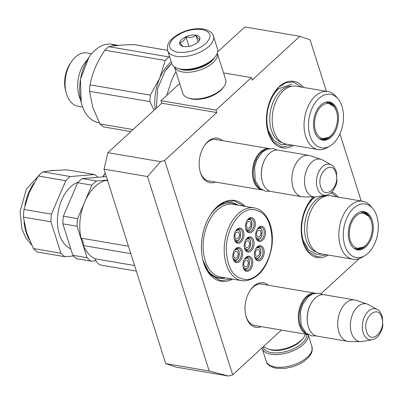 <?xml version="1.0" encoding="UTF-8"?>
<svg xmlns="http://www.w3.org/2000/svg" width="403" height="403" viewBox="0 0 403 403"><rect width="100%" height="100%" fill="white"/><g stroke="black" fill="none" stroke-linecap="round" stroke-linejoin="round"><path stroke-width="0.6" d="M326.41 91.32L310.068 39.801L299.837 36.315L252.132 80.116L251.341 77.628L216.003 110.069L216.794 112.563L164.671 160.424L232.682 374.825L281.43 330.062M359.234 258.63L320.984 293.747M339.915 133.882L361.209 201.011M222.441 140.627A22.588 14.276 99.7 0 0 207.772 141.675A22.588 14.276 99.7 0 0 204.447 145.604A22.588 14.276 99.7 0 0 200.054 171.376A22.588 14.276 99.7 0 0 215.388 182.03M261.255 326.626A22.588 14.276 -80.3 0 1 245.921 315.972A22.588 14.276 -80.3 0 1 250.313 290.2A22.588 14.276 -80.3 0 1 253.643 286.271A22.588 14.276 -80.3 0 1 268.312 285.223M232.692 279.113A40.95 25.883 -80.3 0 1 203.041 260.665A40.95 25.883 -80.3 0 1 211.001 213.953A40.95 25.883 -80.3 0 1 217.036 206.825A40.95 25.883 -80.3 0 1 245.089 206.366M328.359 255.064A33.751 21.329 -80.3 0 1 302.542 240.651A33.751 21.329 -80.3 0 1 309.101 202.145A33.751 21.329 -80.3 0 1 313.317 196.996M331.881 192.03A33.751 21.329 -80.3 0 1 338.238 197.097M293.565 145.367A33.751 21.329 -80.3 0 1 267.743 130.955A33.751 21.329 -80.3 0 1 274.307 92.453A33.751 21.329 -80.3 0 1 279.279 86.58A33.751 21.329 -80.3 0 1 303.439 87.406M147.538 176.554L209.222 371.012L228.622 376.054L175.91 367.073L165.678 363.592L103.994 169.134L147.538 176.554L160.611 161.653L164.671 160.424M232.682 374.825L228.622 376.054M217.6 51.952L244.838 26.946L299.837 36.315M251.341 77.628L223.529 72.888M216.003 110.069L160.999 100.7L179.698 83.532M160.999 100.7L161.789 103.193L216.794 112.563M161.789 103.193L107.898 152.672L160.611 161.653M210.27 181.159A21.087 13.329 -80.3 0 1 209.041 181.043A21.087 13.329 -80.3 0 1 199.938 170.902M204.18 146.012A21.087 13.329 -80.3 0 1 207.021 142.722A21.087 13.329 99.7 0 1 216.124 139.458A21.087 13.329 99.7 0 1 217.323 139.755M263.189 284.352A21.087 13.329 -80.3 0 0 261.995 284.055A21.087 13.329 -80.3 0 0 252.893 287.319A21.087 13.329 99.7 0 0 250.046 290.608M245.805 315.499A21.087 13.329 99.7 0 0 254.908 325.634A21.087 13.329 99.7 0 0 256.137 325.755M238.238 205.198A38.25 24.175 -80.3 0 0 232.188 202.8A38.25 24.175 -80.3 0 0 215.681 208.719A38.25 24.175 99.7 0 0 210.522 214.683M202.83 259.819A38.25 24.175 99.7 0 0 219.343 278.211A38.25 24.175 99.7 0 0 225.841 277.949M103.994 169.134L107.898 152.672M165.678 363.592L209.222 371.012M274.126 92.725L278.901 87.108L285.929 82.711L293.142 82L301.877 87.139M291.999 145.1L282.06 147.06L273.294 141.886L267.678 130.693M210.804 214.245L216.809 207.142L225.428 201.747L234.289 200.875L244.082 206.195M231.685 278.941L220.683 280.72L209.872 274.307L202.981 260.444M331.185 192.684L336.676 196.83M326.798 254.797L316.854 256.751L308.094 251.578L302.477 240.389M308.92 202.422L313.489 196.996M207.842 180.746L262.232 190.014A21.001 13.274 99.7 0 1 253.613 180.705A21.001 13.274 -80.3 0 1 255.598 158.611A21.001 13.274 -80.3 0 1 269.28 148.611L214.9 139.342M259.9 188.327A20.402 12.891 99.7 0 1 254.424 180.458A20.402 12.891 -80.3 0 1 266.529 149.427M301.872 196.765L271.39 191.571A21.001 13.274 99.7 0 1 262.549 182.227A21.001 13.274 -80.3 0 1 262.207 181.033L262.111 180.665A20.402 12.891 -80.3 0 1 266.076 157.392L266.287 157.074A21.001 13.274 -80.3 0 1 278.448 150.173L308.925 155.367A21.001 13.274 -80.3 0 1 310.219 155.689L321.256 159.432A19.158 12.11 -80.3 0 1 322.607 160.031L331.337 164.908A15.732 9.944 99.7 0 0 319.665 170.106A15.732 9.944 99.7 0 0 317.352 188.191A15.732 9.944 99.7 0 0 326.183 195.183L316.325 196.891A19.158 12.11 99.7 0 1 314.849 197.012L303.197 196.886A21.001 13.274 99.7 0 1 301.872 196.765A21.001 13.274 99.7 0 1 293.031 187.42A21.001 13.274 -80.3 0 1 295.092 165.17A21.001 13.274 -80.3 0 1 308.925 155.367M262.207 181.033A21.001 13.274 -80.3 0 1 266.287 157.074M314.849 197.012A19.158 12.11 99.7 0 1 305.575 188.377A19.158 12.11 -80.3 0 1 307.872 167.28A19.158 12.11 -80.3 0 1 321.256 159.432M308.094 334.601A21.001 13.274 99.7 0 1 299.479 325.302A21.001 13.274 -80.3 0 1 301.464 303.207A21.001 13.274 -80.3 0 1 315.146 293.208L260.766 283.939M305.766 332.923A20.402 12.891 99.7 0 1 300.29 325.055A20.402 12.891 -80.3 0 1 312.396 294.024M347.739 341.361L317.262 336.167A21.001 13.274 99.7 0 1 308.421 326.823A21.001 13.274 -80.3 0 1 308.073 325.629L307.978 325.261A20.402 12.891 -80.3 0 1 311.947 301.988L312.159 301.671A21.001 13.274 -80.3 0 1 324.314 294.764L354.796 299.958A21.001 13.274 -80.3 0 1 356.086 300.285L367.123 304.028A19.158 12.11 -80.3 0 1 368.473 304.628L377.208 309.504A15.732 9.944 99.7 0 0 365.536 314.703A15.732 9.944 99.7 0 0 363.219 332.787A15.732 9.944 99.7 0 0 372.05 339.779L362.196 341.487A19.158 12.11 99.7 0 1 360.72 341.608L349.069 341.482A21.001 13.274 99.7 0 1 347.739 341.361A21.001 13.274 99.7 0 1 338.898 332.017A21.001 13.274 -80.3 0 1 340.963 309.766A21.001 13.274 -80.3 0 1 354.796 299.958M308.073 325.629A21.001 13.274 -80.3 0 1 312.159 301.671M360.72 341.608A19.158 12.11 99.7 0 1 351.441 332.974A19.158 12.11 -80.3 0 1 353.738 311.877A19.158 12.11 -80.3 0 1 367.123 304.028M167.678 50.602L171.708 63.316A23.999 11.752 -17.6 0 0 177.658 68.359L178.821 68.742A22.8 11.168 -17.6 0 0 181.471 69.387A22.8 11.168 -17.6 0 0 212.321 60.027A22.8 11.168 -17.6 0 0 214.779 57.332L215.509 56.349A23.999 11.752 -17.6 0 0 217.459 48.803L213.429 36.089C212.9 32.945 209.565 30.593 203.424 29.031C195.395 27.968 187.188 29.61 178.801 33.963C168.232 40.517 166.666 44.708 167.678 50.602A23.999 11.752 -17.6 0 0 176.418 56.324A23.999 11.752 -17.6 0 0 202.336 51.06A23.999 11.752 -17.6 0 0 213.429 36.089M177.658 68.359A23.999 11.752 -17.6 0 0 180.448 69.039A23.999 11.752 -17.6 0 0 212.92 59.186A23.999 11.752 -17.6 0 0 215.509 56.349M202.13 29.495C191.652 28.507 182.181 31.384 173.718 38.119C167.159 45.176 168.383 49.876 177.391 52.209C187.869 53.196 197.339 50.32 205.802 43.584C212.366 36.527 211.142 31.832 202.13 29.495M195.944 35.172A10.498 5.143 -17.6 0 0 182.272 39.026A10.498 5.143 -17.6 0 0 182.358 46.234A10.498 5.143 -17.6 0 0 183.577 46.531A10.498 5.143 -17.6 0 0 198.916 40.98A10.498 5.143 -17.6 0 0 195.944 35.172M198.598 41.378L199.727 39.303C198.941 39.519 197.672 38.194 195.908 35.323C193.087 37.414 189.778 37.958 185.974 36.96C184.423 40.376 182.383 42.25 179.854 42.582L182.932 46.395M185.974 36.96L188.957 46.355M195.908 35.323L198.024 41.988M306.688 334.369A22.8 11.168 162.4 0 1 302.159 343.235A22.8 11.168 162.4 0 1 271.31 352.595A22.8 11.168 162.4 0 1 262.968 347.018M253.714 325.342L308.104 334.606A23.999 11.752 162.4 0 1 303.388 344.389A23.999 11.752 162.4 0 1 270.922 354.242A23.999 11.752 162.4 0 1 262.182 348.519A23.999 11.752 162.4 0 1 262.021 347.885M217.267 53.156L225.68 79.673A22.497 11.022 162.4 0 1 223.846 86.746L222.935 87.975A21.001 10.287 162.4 0 1 220.673 90.453A21.001 10.287 162.4 0 1 192.261 99.078A21.001 10.287 162.4 0 1 189.818 98.483L188.362 98.005A22.497 11.022 162.4 0 1 182.786 93.279L174.378 66.762A22.497 11.022 162.4 0 0 182.519 71.966A22.497 11.022 162.4 0 0 212.96 62.727A22.497 11.022 162.4 0 0 217.267 53.161M223.846 86.746A22.497 11.022 162.4 0 1 221.423 89.406A22.497 11.022 162.4 0 1 190.982 98.644A22.497 11.022 162.4 0 1 188.362 98.005M214.184 58.087A21.001 10.287 162.4 0 1 211.419 61.286A21.001 10.287 162.4 0 1 183.007 69.91A21.001 10.287 162.4 0 1 179.738 69.014M263.627 346.409A22.497 11.022 -17.6 0 0 268 349.053L269.456 349.532A21.001 10.287 -17.6 0 0 271.899 350.126A21.001 10.287 -17.6 0 0 300.311 341.502A21.001 10.287 -17.6 0 0 302.572 339.024L303.484 337.795A22.497 11.022 -17.6 0 0 305.343 334.137M268 349.053A22.497 11.022 -17.6 0 0 270.62 349.688A22.497 11.022 -17.6 0 0 301.061 340.449A22.497 11.022 -17.6 0 0 303.484 337.795M234.083 260.469A6.75 4.267 -80.3 0 1 234.072 260.474A6 3.793 99.7 0 0 234.415 260.55L235.115 260.58C236.783 260.373 238.072 259.114 238.984 256.817L239.15 251.462C238.047 249.407 237.14 248.495 236.43 248.722A6 3.793 99.7 0 0 236.067 248.686M232.999 258.378L235.523 260.061C239.971 260.021 240.732 248.671 236.239 249.366L234.375 250.308M234.415 260.55A6 3.793 99.7 0 0 235.025 260.575M235.649 258.132A3.451 2.181 -80.3 0 1 235.302 258.116A3.451 2.181 -80.3 0 1 233.69 254.62A3.451 2.181 -80.3 0 1 236.108 251.301A3.451 2.181 99.7 0 1 236.46 251.316A3.451 2.181 99.7 0 1 238.067 254.807A3.451 2.181 99.7 0 1 235.649 258.132M245.513 249.931A6.75 4.267 -80.3 0 1 245.503 249.936A6 3.793 99.7 0 0 245.84 250.011L246.54 250.041C248.213 249.83 249.502 248.575 250.414 246.273L250.58 240.918C249.477 238.868 248.565 237.956 247.86 238.183A6 3.793 99.7 0 0 247.497 238.148M244.43 247.84L246.953 249.522C251.401 249.482 252.157 238.133 247.664 238.828L245.805 239.765M245.84 250.011A6 3.793 99.7 0 0 246.455 250.036M247.079 247.588A3.451 2.181 -80.3 0 1 246.727 247.573A3.451 2.181 -80.3 0 1 245.12 244.082A3.451 2.181 -80.3 0 1 247.538 240.757A3.451 2.181 99.7 0 1 247.89 240.772A3.451 2.181 99.7 0 1 249.497 244.268A3.451 2.181 99.7 0 1 247.079 247.588M255.648 258.696A6.75 4.267 99.7 0 1 255.638 258.701A6 3.793 99.7 0 0 255.981 258.776L256.681 258.807C258.348 258.595 259.643 257.341 260.55 255.044L260.716 249.689C259.613 247.633 258.706 246.722 257.996 246.948A6 3.793 99.7 0 0 257.638 246.913A6.75 4.267 99.7 0 1 257.658 246.913M254.565 256.605L257.089 258.288C261.537 258.247 262.298 246.898 257.804 247.593L255.94 248.53M255.981 258.776A6 3.793 99.7 0 0 256.59 258.802M257.22 256.353A3.451 2.181 -80.3 0 1 256.867 256.343A3.451 2.181 -80.3 0 1 255.255 252.847A3.451 2.181 -80.3 0 1 257.673 249.522A3.451 2.181 99.7 0 1 258.026 249.538A3.451 2.181 99.7 0 1 259.638 253.034A3.451 2.181 99.7 0 1 257.22 256.353M246.802 230.622A6.75 4.267 -80.3 0 1 246.792 230.627A6 3.793 99.7 0 0 247.135 230.702L247.835 230.733C249.502 230.526 250.792 229.272 251.704 226.97L251.87 221.615C250.767 219.559 249.86 218.648 249.15 218.874A6 3.793 99.7 0 0 248.787 218.839M245.719 228.536L248.243 230.214C252.691 230.173 253.452 218.824 248.958 219.524L247.094 220.461M247.135 230.702A6 3.793 99.7 0 0 247.744 230.733M248.369 228.284A3.451 2.181 -80.3 0 1 248.021 228.269A3.451 2.181 -80.3 0 1 246.409 224.773A3.451 2.181 -80.3 0 1 248.827 221.454A3.451 2.181 99.7 0 1 249.18 221.469A3.451 2.181 99.7 0 1 250.787 224.96A3.451 2.181 99.7 0 1 248.369 228.284M235.352 241.155A6 3.793 99.7 0 0 235.705 241.246L236.405 241.276C238.072 241.065 239.367 239.81 240.274 237.508L240.44 232.153C239.337 230.103 238.43 229.191 237.72 229.418A6 3.793 99.7 0 0 237.362 229.383A6.75 4.267 99.7 0 1 237.382 229.383M234.289 239.075L236.813 240.752C241.261 240.717 242.022 229.362 237.528 230.063L235.664 231M235.705 241.246A6 3.793 99.7 0 0 236.314 241.271M236.944 238.823A3.451 2.181 -80.3 0 1 236.591 238.808A3.451 2.181 -80.3 0 1 234.979 235.317A3.451 2.181 -80.3 0 1 237.397 231.992A3.451 2.181 99.7 0 1 237.75 232.007A3.451 2.181 99.7 0 1 239.362 235.503A3.451 2.181 99.7 0 1 236.944 238.823M256.923 239.382A6 3.793 99.7 0 0 257.27 239.473L257.97 239.498C259.643 239.291 260.932 238.037 261.844 235.735L262.005 230.38C260.902 228.33 259.995 227.413 259.285 227.64A6 3.793 99.7 0 0 258.928 227.609M255.86 237.302L258.378 238.979C262.832 238.944 263.587 227.589 259.094 228.289L257.23 229.226M257.27 239.473A6 3.793 99.7 0 0 257.88 239.498M258.509 237.05A3.451 2.181 -80.3 0 1 258.157 237.035A3.451 2.181 -80.3 0 1 256.55 233.544A3.451 2.181 -80.3 0 1 258.968 230.219A3.451 2.181 99.7 0 1 259.315 230.234A3.451 2.181 99.7 0 1 260.927 233.725A3.451 2.181 99.7 0 1 258.509 237.05M244.203 269.229A6 3.793 99.7 0 0 244.55 269.315L245.251 269.345C246.923 269.139 248.213 267.884 249.125 265.582L249.286 260.227C248.183 258.172 247.276 257.26 246.565 257.487A6 3.793 99.7 0 0 246.208 257.452A6.75 4.267 99.7 0 1 246.228 257.457M243.14 267.149L245.659 268.826C250.112 268.786 250.868 257.436 246.374 258.132L244.51 259.074M244.55 269.315A6 3.793 99.7 0 0 245.16 269.345M245.79 266.897A3.451 2.181 -80.3 0 1 245.437 266.882A3.451 2.181 -80.3 0 1 243.83 263.386A3.451 2.181 -80.3 0 1 246.248 260.066A3.451 2.181 99.7 0 1 246.596 260.081A3.451 2.181 99.7 0 1 248.208 263.572A3.451 2.181 99.7 0 1 245.79 266.897M245.835 239.709A6.75 4.267 -80.3 0 1 249.588 237.715A6.75 4.267 -80.3 0 1 252.787 244.011A6.75 4.267 -80.3 0 1 247.321 251.024A6.75 4.267 -80.3 0 1 244.44 247.9M244.233 244.893A7.652 4.836 -80.3 0 1 245.996 239.463A7.652 4.836 -80.3 0 1 251.472 237.327A7.652 4.836 -80.3 0 1 254.051 244.082A7.652 4.836 -80.3 0 1 249.759 251.774A7.652 4.836 -80.3 0 1 244.51 248.188A7.652 4.836 -80.3 0 1 244.233 244.893M247.13 220.406A6.75 4.267 -80.3 0 1 250.878 218.411A6.75 4.267 -80.3 0 1 254.076 224.708A6.75 4.267 -80.3 0 1 248.611 231.715A6.75 4.267 -80.3 0 1 245.734 228.592M245.523 225.584A7.652 4.836 -80.3 0 1 247.291 220.154A7.652 4.836 -80.3 0 1 252.762 218.018A7.652 4.836 -80.3 0 1 255.341 224.778A7.652 4.836 -80.3 0 1 251.049 232.466A7.652 4.836 -80.3 0 1 245.8 228.884A7.652 4.836 -80.3 0 1 245.523 225.584M257.265 229.171A6.75 4.267 -80.3 0 1 261.018 227.176A6.75 4.267 -80.3 0 1 264.217 233.473A6.75 4.267 -80.3 0 1 258.751 240.485A6.75 4.267 -80.3 0 1 255.87 237.357M255.658 234.35A7.652 4.836 -80.3 0 1 257.426 228.919A7.652 4.836 -80.3 0 1 262.902 226.783A7.652 4.836 -80.3 0 1 265.481 233.544A7.652 4.836 -80.3 0 1 261.189 241.231A7.652 4.836 -80.3 0 1 255.94 237.649A7.652 4.836 -80.3 0 1 255.658 234.35M234.304 239.135A6.75 4.267 99.7 0 0 237.181 242.258A6.75 4.267 99.7 0 0 242.651 235.246A6.75 4.267 99.7 0 0 239.447 228.949A6.75 4.267 99.7 0 0 235.7 230.944M243.916 235.317A7.652 4.836 99.7 0 0 241.332 228.561A7.652 4.836 99.7 0 0 235.861 230.692A7.652 4.836 99.7 0 0 234.093 236.123A7.652 4.836 99.7 0 0 234.375 239.422A7.652 4.836 99.7 0 0 239.624 243.009A7.652 4.836 99.7 0 0 243.916 235.317M243.15 267.204A6.75 4.267 99.7 0 0 246.031 270.327A6.75 4.267 99.7 0 0 251.497 263.32A6.75 4.267 99.7 0 0 248.298 257.023A6.75 4.267 99.7 0 0 244.545 259.018M242.938 264.197A7.652 4.836 99.7 0 0 243.221 267.496A7.652 4.836 99.7 0 0 248.47 271.078A7.652 4.836 99.7 0 0 252.762 263.391A7.652 4.836 99.7 0 0 250.182 256.63A7.652 4.836 99.7 0 0 244.707 258.766A7.652 4.836 99.7 0 0 242.938 264.197M254.58 256.666A6.75 4.267 99.7 0 0 257.457 259.789A6.75 4.267 99.7 0 0 262.927 252.777A6.75 4.267 99.7 0 0 259.728 246.48A6.75 4.267 99.7 0 0 255.976 248.475M254.369 253.658A7.652 4.836 99.7 0 0 254.651 256.953A7.652 4.836 99.7 0 0 259.9 260.54A7.652 4.836 99.7 0 0 264.192 252.847A7.652 4.836 99.7 0 0 261.612 246.092A7.652 4.836 99.7 0 0 256.137 248.228A7.652 4.836 99.7 0 0 254.369 253.658M234.41 250.248A6.75 4.267 -80.3 0 1 238.158 248.258A6.75 4.267 -80.3 0 1 241.357 254.555A6.75 4.267 -80.3 0 1 235.891 261.562A6.75 4.267 -80.3 0 1 233.015 258.439M242.621 254.62A7.652 4.836 -80.3 0 1 238.329 262.313A7.652 4.836 -80.3 0 1 233.08 258.726A7.652 4.836 -80.3 0 1 232.803 255.431A7.652 4.836 -80.3 0 1 234.571 250.001A7.652 4.836 -80.3 0 1 240.042 247.865A7.652 4.836 -80.3 0 1 242.621 254.62M251.487 209.439C238.606 209.918 226.053 229.922 226.3 249.583C227.242 268.952 234.078 278.936 246.797 279.536C259.678 279.057 272.232 259.048 271.985 239.392C271.043 220.018 264.207 210.034 251.487 209.439M229.161 202.588L231.911 203.057A37.947 23.984 -80.3 0 0 228.048 202.89A37.947 23.984 99.7 0 0 210.467 214.764M202.805 259.723A37.947 23.984 99.7 0 0 219.161 277.874A37.947 23.984 99.7 0 0 223.025 278.035A37.947 23.984 -80.3 0 0 224.864 277.783M254.192 207.918L233.125 204.326A36.9 23.324 -80.3 0 0 229.367 204.17A36.9 23.324 99.7 0 0 203.515 239.714A36.9 23.324 99.7 0 0 220.728 277.078L241.8 280.664L245.775 280.836C258.786 278.272 267.355 267.516 271.486 248.57C275.168 229.297 267.27 209.741 254.192 207.918A36.9 23.324 99.7 0 0 250.439 207.757A36.9 23.324 99.7 0 0 224.582 243.306A36.9 23.324 99.7 0 0 241.8 280.664M231.911 203.057A37.947 23.984 -80.3 0 1 237.256 205.031M130.804 253.643L83.376 245.563A9.601 6.065 99.7 0 0 81.023 238.138A40.496 25.596 99.7 0 1 105.707 180.463L107.697 180.806M134.572 265.517L95.148 258.802A40.496 25.596 -80.3 0 1 83.376 245.563M136.35 271.123L101.365 265.164A15.002 9.481 -80.3 0 1 95.148 258.802M128.446 246.218L81.023 238.138M63.372 216.184L77.578 218.602A44.698 28.25 99.7 0 0 77.069 226.264L62.858 223.841A44.698 28.25 -80.3 0 1 63.372 216.184L77.683 182.745A44.698 28.25 -80.3 0 1 82.237 178.559L96.448 180.982L107.465 180.076M82.237 178.559L106.357 176.579M95.995 260.771L91.083 261.179L76.877 258.756A44.698 28.25 99.7 0 1 72.832 255.28L87.043 257.703A44.698 28.25 99.7 0 0 91.083 261.179M77.069 226.264L87.043 257.703M62.858 223.841L72.832 255.28M77.578 218.602L91.889 185.163A44.698 28.25 -80.3 0 1 96.448 180.982M77.683 182.745L91.889 185.163M70.792 248.847A34.648 21.898 99.7 0 1 57.543 217.459A34.648 21.898 -80.3 0 1 78.258 182.136M94.604 174.534L67.125 169.849L53.131 170.534L42.839 171.849L70.318 176.529L94.604 174.534A44.698 28.25 -80.3 0 1 97.934 177.27M23.973 209.469L51.453 214.154L65.765 180.715L38.285 176.03L29.273 192.433L23.973 209.469A44.698 28.25 -80.3 0 0 23.611 213.308A44.698 28.25 99.7 0 0 23.46 217.126L26.593 232.531L33.434 248.565A44.698 28.25 99.7 0 0 37.479 252.041L64.959 256.726L73.547 256.021M33.434 248.565L60.913 253.25A44.698 28.25 99.7 0 0 64.959 256.726M23.46 217.126L50.944 221.811L60.913 253.25M51.453 214.154A44.698 28.25 99.7 0 0 50.944 221.811M26.502 232.234A40.496 25.596 99.7 0 0 26.593 232.531M29.273 192.433A40.496 25.596 -80.3 0 1 29.484 191.949M38.285 176.03A44.698 28.25 -80.3 0 1 42.839 171.849M65.765 180.715A44.698 28.25 -80.3 0 1 70.318 176.529M286.216 144.118A29.399 18.583 -80.3 0 1 272.242 121.918A29.399 18.583 -80.3 0 1 283.405 90.705A29.399 18.583 99.7 0 1 296.094 86.151L327.946 91.582A29.399 18.583 99.7 0 0 315.257 96.131A29.399 18.583 -80.3 0 0 304.099 127.343A29.399 18.583 -80.3 0 0 318.073 149.543L286.216 144.118M175.904 71.583L171.668 80.187L166.751 95.415M325.191 138.844A19.052 12.04 -80.3 0 1 321.191 139.544M333.372 132.693A19.052 12.04 99.7 0 1 330.092 136.743A19.052 12.04 -80.3 0 1 321.871 139.695A19.052 12.04 -80.3 0 1 319.77 139.015M327.579 102.05A19.052 12.04 -80.3 0 1 331.12 104.034M336.807 112.548A19.052 12.04 99.7 0 0 328.274 102.135A19.052 12.04 99.7 0 0 326.062 102.08M331.095 137.166A19.369 12.241 99.7 0 0 338.268 114.578A19.369 12.241 99.7 0 0 326.526 101.984A19.369 12.241 99.7 0 0 320.884 104.971A19.369 12.241 99.7 0 0 313.494 123.459A19.369 12.241 99.7 0 0 320.178 139.257A19.369 12.241 99.7 0 0 331.095 137.166M318.833 98.508A27.147 17.158 99.7 0 0 309.383 133.499A27.147 17.158 99.7 0 0 329.931 146.037A27.147 17.158 99.7 0 0 333.145 143.629A27.147 17.158 99.7 0 0 337.976 98.816A27.147 17.158 99.7 0 0 318.833 98.508M291.757 86.212A28.694 18.135 99.7 0 0 280.695 90.796A28.694 18.135 -80.3 0 0 269.758 120.245A28.694 18.135 -80.3 0 0 282.145 142.627M337.976 98.816L335.991 96.463A29.399 18.583 99.7 0 0 327.946 91.582M329.931 146.037L327.276 147.599A29.399 18.583 -80.3 0 1 318.073 149.543M287.359 144.309L281.521 144.687L273.803 140.355L268.574 131C263.995 117.575 268.791 97.355 278.579 88.821L291.848 84.061M99.319 122.769L98.619 122.648A39.751 25.122 -80.3 0 1 81.885 104.961A39.751 25.122 -80.3 0 1 81.23 102.7A39.751 25.122 -80.3 0 1 88.957 57.352A39.751 25.122 -80.3 0 1 111.969 44.28L115.636 44.904A39.751 25.122 -80.3 0 1 116.336 45.04M82.585 106.986L77.955 106.196A27.001 17.062 -80.3 0 1 66.591 94.181A27.001 17.062 99.7 0 1 66.147 92.645A27.001 17.062 99.7 0 1 71.396 61.84A27.001 17.062 99.7 0 1 87.028 52.964L91.652 53.755M71.396 61.84L70.072 63.815A23.248 14.694 99.7 0 0 65.553 90.343L66.147 92.645M87.345 59.896A27.001 17.062 99.7 0 0 79.195 96.327A27.001 17.062 -80.3 0 0 80.555 99.763M81.23 102.7L80.444 79.235L88.867 57.488M113.787 44.703A39.751 25.122 -80.3 0 1 114.467 44.919M118.391 45.378A39.751 25.122 -80.3 0 0 115.132 45.201L114.462 44.945A39.751 25.122 -80.3 0 1 117.197 45.171A39.751 25.122 -80.3 0 1 117.893 45.307M113.515 44.965L112.835 44.491L112.029 44.713L114.205 45.081M112.835 44.491L112.79 44.839M114.22 44.919A39.751 25.122 -80.3 0 1 117.036 45.146A39.751 25.122 -80.3 0 1 117.117 45.156M113.545 44.693A39.751 25.122 -80.3 0 1 115.636 44.904M154.077 110.276L149.911 101.616L89.587 91.335L92.771 107.299L99.929 123.938L133.05 129.58M164.958 71.205A37.947 23.984 -80.3 0 1 171.799 63.578M156.359 108.18L157.649 88.579L165.079 71.024L171.754 63.442M90.015 84.877L150.344 95.153L159.749 78.157L165.185 60.48L104.856 50.204C97.289 61.311 92.342 72.872 90.015 84.877A45 28.442 99.7 0 0 89.587 91.335M171.235 61.825A40.496 25.596 99.7 0 0 159.749 78.157A40.496 25.596 99.7 0 0 155.17 109.273M165.185 60.48A45 28.442 99.7 0 1 169.028 56.954L169.683 56.939M169.028 56.954L108.699 46.672A45 28.442 99.7 0 0 104.856 50.204M167.598 50.345L133.882 44.602C122.865 44.849 114.472 45.539 108.699 46.672M130.889 131.564L103.339 126.869A45 28.442 -80.3 0 1 99.929 123.938M150.344 95.153A45 28.442 99.7 0 0 149.911 101.616M315.524 130.698A17.803 11.254 -80.3 0 1 319.327 108.478A17.803 11.254 -80.3 0 1 333.845 106.457A17.803 11.254 -80.3 0 1 336.49 111.445A17.803 11.254 99.7 0 1 328.561 137.463A17.803 11.254 99.7 0 1 315.524 130.698M325.448 102.246A18.598 11.758 -80.3 0 1 326.848 102.347L333.845 106.457M319.247 138.657A18.598 11.758 99.7 0 0 320.597 139.02L328.561 137.463M321.015 253.809A29.399 18.583 -80.3 0 1 307.041 231.609A29.399 18.583 -80.3 0 1 318.199 200.397A29.399 18.583 99.7 0 1 330.888 195.848L362.745 201.273A29.399 18.583 99.7 0 0 350.056 205.822A29.399 18.583 -80.3 0 0 338.893 237.04A29.399 18.583 -80.3 0 0 352.867 259.24L321.015 253.809M359.99 248.535A19.052 12.04 -80.3 0 1 355.985 249.235M368.171 242.389A19.052 12.04 99.7 0 1 364.891 246.44A19.052 12.04 -80.3 0 1 356.67 249.386A19.052 12.04 -80.3 0 1 354.564 248.706M362.378 211.741A19.052 12.04 -80.3 0 1 365.919 213.731M371.601 222.239A19.052 12.04 99.7 0 0 363.068 211.827A19.052 12.04 99.7 0 0 360.856 211.771M365.894 246.863A19.369 12.241 99.7 0 0 373.062 224.27A19.369 12.241 99.7 0 0 361.325 211.681A19.369 12.241 99.7 0 0 355.678 214.668A19.369 12.241 99.7 0 0 348.293 233.151A19.369 12.241 99.7 0 0 354.972 248.948A19.369 12.241 99.7 0 0 365.894 246.863M353.627 208.205A27.147 17.158 99.7 0 0 344.177 243.19A27.147 17.158 99.7 0 0 364.725 255.729A27.147 17.158 99.7 0 0 367.944 253.326A27.147 17.158 99.7 0 0 372.775 208.512A27.147 17.158 99.7 0 0 353.627 208.205M326.556 195.903A28.694 18.135 99.7 0 0 315.489 200.493A28.694 18.135 -80.3 0 0 304.557 229.937A28.694 18.135 -80.3 0 0 316.944 252.318M372.775 208.512L370.79 206.16A29.399 18.583 99.7 0 0 362.745 201.273M364.725 255.729L362.075 257.295A29.399 18.583 -80.3 0 1 352.867 259.24M322.158 254.006L316.32 254.379L308.597 250.046L303.373 240.697C298.789 227.267 303.585 207.046 313.378 198.513L315.191 197.007M105.218 172.988L104.871 173.512A23.248 14.694 99.7 0 0 102.946 176.857M105.238 173.053A27.001 17.062 99.7 0 0 103.309 176.826M350.318 240.395A17.803 11.254 -80.3 0 1 354.126 218.174A17.803 11.254 -80.3 0 1 368.644 216.149A17.803 11.254 -80.3 0 1 371.289 221.141A17.803 11.254 99.7 0 1 363.36 247.155A17.803 11.254 99.7 0 1 350.318 240.395M360.247 211.938A18.598 11.758 -80.3 0 1 361.642 212.043L368.644 216.149M354.041 248.349A18.598 11.758 99.7 0 0 355.396 248.711L363.36 247.155M335.875 173.028C331.986 158.832 315.917 173.587 320.758 186.911C324.647 201.107 340.716 186.352 335.875 173.028M381.747 317.624C377.853 303.429 361.788 318.184 366.624 331.508C370.518 345.703 386.583 330.949 381.747 317.624M308.129 334.621L311.967 346.721A23.999 11.752 162.4 0 1 300.875 361.692A23.999 11.752 162.4 0 1 274.957 366.957A23.999 11.752 162.4 0 1 266.212 361.234L262.182 348.519M29.127 239.427A40.496 25.596 -80.3 0 1 24.094 222.103M24.91 205.399A40.496 25.596 -80.3 0 1 33.912 183.123M50.471 170.776A40.496 25.596 -80.3 0 1 54.717 170.414M326.183 195.183L328.793 194.306L331.029 192.82L333.331 190.337L336.077 185.007L336.984 181.436L336.445 171.728C334.52 167.462 332.818 165.19 331.337 164.908M372.05 339.779L374.659 338.903L376.896 337.412L379.198 334.933L381.943 329.604L382.85 326.032L382.311 316.325C380.387 312.058 378.689 309.786 377.208 309.504M311.967 346.721L312.048 351.507L311.459 353.214L308.612 357.466L303.565 361.718L298.578 364.503L293.026 366.665L285.253 368.372L276.216 368.292C270.045 366.705 266.71 364.352 266.212 361.234M322.843 294.648L318.859 293.183L312.698 293.898L308.018 296.885L302.613 304.618L300.426 311.821L301.132 325.302L305.953 333.09L311.746 335.885L315.831 335.795M276.972 150.052L272.992 148.586L266.826 149.301L262.151 152.289L256.746 160.021L254.56 167.225L255.26 180.705L260.081 188.493L265.874 191.289L269.965 191.198M216.411 277.405L219.161 277.874M31.57 244.868L25.787 237.891L21.827 228.637L20.15 211.399L26.371 189.113L40.668 173.663M46.234 171.29L54.964 170.393M88.746 57.664L88.957 57.352"/></g></svg>
